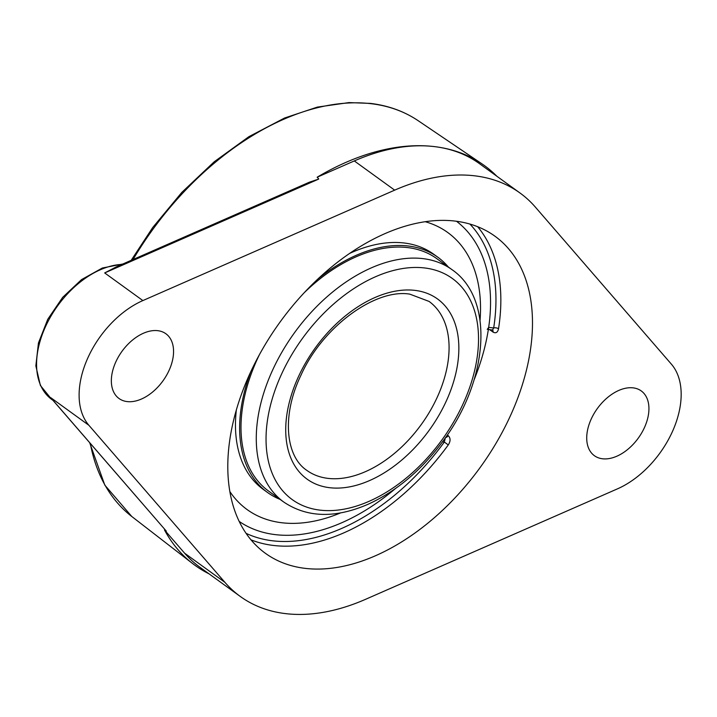 <?xml version="1.0" encoding="UTF-8"?>
<svg xmlns="http://www.w3.org/2000/svg" width="717" height="717" viewBox="0 0 717 717"><rect width="100%" height="100%" fill="white"/><g stroke="black" fill="none" stroke-linecap="round" stroke-linejoin="round"><path stroke-width="1.08" d="M469.94 224.071A192.255 121.487 -54.1 0 1 493.681 327.974L488.68 327.364A185.309 117.095 -54.1 0 0 472.216 237.542A185.309 117.095 -54.1 0 0 456.487 221.257A185.309 117.095 -54.1 0 1 472.216 237.542A185.309 117.095 -54.1 0 1 474.062 379.929M395.417 488.573A185.309 117.095 -54.1 0 1 259.581 531.288A185.309 117.095 -54.1 0 1 239.2 521.429A185.309 117.095 -54.1 0 0 259.581 531.288A185.309 117.095 -54.1 0 0 395.417 488.573M425.208 221.705A171.04 108.079 -54.1 0 1 447.695 232.478A171.04 108.079 -54.1 0 1 480.058 320.221M340.575 512.915A171.04 108.079 -54.1 0 1 247.105 509.572A171.04 108.079 -54.1 0 1 229.861 491.575M349.654 253.397A145.219 91.758 -54.1 0 1 404.245 243.009A145.219 91.758 -54.1 0 1 433.66 254.194L437.809 257.197A145.219 91.758 -54.1 0 1 448.331 266.993M280.096 499.399A145.219 91.758 -54.1 0 1 267.504 492.462L263.354 489.46A145.219 91.758 -54.1 0 1 236.359 409.9M304.259 292.679A143.454 90.647 -54.1 0 1 407.722 247.589A143.454 90.647 -54.1 0 1 436.77 258.631L452.033 269.682A143.454 90.647 125.9 0 0 422.985 258.631A143.454 90.647 125.9 0 0 281.414 352.997A143.454 90.647 125.9 0 0 283.807 502.079L268.543 491.037A143.454 90.647 -54.1 0 1 259.491 354.512M317.765 279.128A145.219 91.758 -54.1 0 1 408.403 246.021A145.219 91.758 -54.1 0 1 437.809 257.197M267.504 492.462A145.219 91.758 -54.1 0 1 250.842 371.576M671.381 364.155A79.453 50.208 -54.1 0 1 673.129 429.976A79.453 50.208 -54.1 0 1 617.409 488.877L365.607 599.295A222.96 140.89 -54.1 0 1 240.267 596.445A222.96 140.89 -54.1 0 1 224.941 582.374L88.899 425.298A79.453 50.208 -54.1 0 1 87.151 359.477A79.453 50.208 -54.1 0 1 142.871 300.575L394.673 190.148A222.96 140.89 -54.1 0 1 520.013 193.007A222.96 140.89 -54.1 0 1 535.339 207.079L671.381 364.155M121.54 264.573L104.682 272.935L318.671 179.089L309.403 182.19M318.671 179.089L297.259 187.513M309.466 182.163L116.504 266.778L104.682 272.935L142.871 300.575M88.899 425.298L50.719 397.648L166.326 531.145L52.637 399.961M209.023 573.824A246.765 155.93 -54.1 0 1 192.577 563.517A246.765 155.93 -54.1 0 1 164.498 529.971L166.066 531.028L164.498 529.119M164.498 529.971L184.574 553.157A222.96 140.89 125.9 0 0 199.9 567.228L240.267 596.445M318.554 178.658L317.147 177.224A246.765 155.93 -54.1 0 1 434.493 146.618A246.765 155.93 -54.1 0 1 481.905 163.826A246.765 155.93 -54.1 0 1 496.836 176.23M488.358 329.515L492.552 330.017L493.681 327.974A3.477 1.694 -171.1 0 1 498.53 328.78C497.688 332.482 495.859 333.593 493.045 332.096A3.477 2.196 125.9 0 0 492.552 330.017L492.445 329.928M488.68 327.364L487.246 329.381M445.347 437.836L444.325 442.039A192.255 121.487 -54.1 0 1 246.074 533.34M445.535 437.558A3.477 2.196 125.9 0 0 448.224 435.667C450.643 438.078 450.661 441.161 448.277 444.916L444.325 442.039L442.488 441.815M455.277 221.105A195.732 123.683 -54.1 0 1 494.909 236.171A195.732 123.683 -54.1 0 1 480.327 467.251A195.732 123.683 -54.1 0 1 265.371 553.282A195.732 123.683 -54.1 0 1 262.108 349.851A195.732 123.683 -54.1 0 1 455.277 221.105M115.392 362.874A39.973 25.256 -54.1 0 1 165.887 333.755A39.973 25.256 -54.1 0 1 169.517 369.389A39.973 25.256 -54.1 0 1 119.022 398.509A39.973 25.256 -54.1 0 1 115.392 362.874M590.763 420.063A39.973 25.256 -54.1 0 1 641.267 390.944A39.973 25.256 -54.1 0 1 644.888 426.579A39.973 25.256 -54.1 0 1 594.393 455.698A39.973 25.256 -54.1 0 1 590.763 420.063M520.013 193.007L479.646 163.781A222.96 140.89 125.9 0 0 434.493 146.618A222.96 140.89 125.9 0 0 354.306 160.931L317.147 177.224M429.062 301.418A104.27 65.883 -54.1 0 1 421.291 424.509A104.27 65.883 -54.1 0 1 306.786 470.343C285.572 456.335 281.485 415.358 301.023 375.09C322.784 326.36 375.681 288.413 409.783 294.131L429.062 301.418M414.973 290.385A111.216 70.275 125.9 0 0 285.725 430.523A111.216 70.275 125.9 0 0 416.156 446.216A111.216 70.275 125.9 0 0 414.973 290.385M424.679 267.961A136.499 86.255 -54.1 0 1 426.131 459.212A136.499 86.255 -54.1 0 1 266.043 439.951A136.499 86.255 -54.1 0 1 424.679 267.961M52.986 400.355L51.812 399.503A79.453 50.208 -54.1 0 1 48.12 321.288A79.453 50.208 -54.1 0 1 121.881 264.421M224.941 582.374L184.574 553.157M133.048 259.518A244.327 154.388 -54.1 0 1 371.316 103.723A244.327 154.388 -54.1 0 1 418.262 120.761C404.298 111.359 388.363 105.569 370.447 103.4L348.991 102.585L317.335 107.102L284.55 118.027L248.889 136.678L214.24 161.755L181.813 192.398L152.721 227.513L131.175 260.343M89.679 442.73L104.807 485.122L131.794 516.509A244.327 154.388 -54.1 0 1 90.315 443.464M498.53 328.78A195.732 123.683 125.9 0 0 477.656 226.715M250.986 539.838A195.732 123.683 125.9 0 0 448.277 444.916M448.224 435.667L447.3 434.995M489.702 329.677L493.045 332.096M394.673 190.148L354.306 160.931M283.807 502.079C307.288 517.791 335.475 518.481 368.341 504.15C396.635 491.127 421.471 470.182 442.855 441.313C488.546 380.673 494.927 299.043 452.033 269.682M447.695 232.478L446.583 231.672M247.105 509.572L246.003 508.774M131.794 516.509L192.577 563.517M418.262 120.761L481.905 163.826M122.84 263.999L102.352 268.015L81.568 279.576L62.684 297.34L47.752 319.289L38.449 342.995L35.85 365.876L40.385 385.477L51.812 399.503"/></g></svg>
